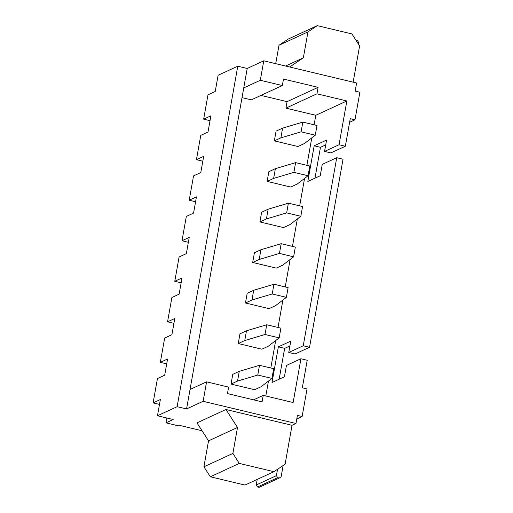<?xml version="1.0" encoding="UTF-8"?>
<svg xmlns="http://www.w3.org/2000/svg" width="513" height="513" viewBox="0 0 513 513"><rect width="100%" height="100%" fill="white"/><g stroke="black" fill="none" stroke-linecap="round" stroke-linejoin="round"><path stroke-width="0.77" d="M237.538 381.063L257.776 375.029L259.514 365.301L273.673 368.687L271.941 378.414L261.143 386.706L254.628 389.713L231.023 384.07L237.538 381.063L239.27 371.335L232.755 374.343L231.023 384.07M257.776 375.029L271.941 378.414M259.514 365.301L239.27 371.335M244.759 340.529L264.997 334.495L266.734 324.767L280.893 328.153L279.162 337.881L268.363 346.172L261.842 349.18L238.244 343.537L244.759 340.529L246.49 330.802L239.975 333.809L238.244 343.537M264.997 334.495L279.162 337.881M266.734 324.767L246.49 330.802M251.979 299.996L272.217 293.962L273.955 284.234L288.114 287.62L286.382 297.348L275.584 305.639L269.062 308.646L245.464 303.003L251.979 299.996L253.711 290.268L247.195 293.276L245.464 303.003M272.217 293.962L286.382 297.348M273.955 284.234L253.711 290.268M259.2 259.463L279.438 253.428L281.175 243.701L295.334 247.086L293.603 256.814L282.804 265.106L276.283 268.113L252.678 262.47L259.2 259.463L260.931 249.735L254.416 252.742L252.678 262.47M279.438 253.428L293.603 256.814M281.175 243.701L260.931 249.735M266.42 218.929L286.658 212.895L288.389 203.167L302.555 206.553L300.823 216.281L290.025 224.572L283.503 227.58L259.899 221.937L266.42 218.929L268.152 209.201L261.636 212.209L259.899 221.937M286.658 212.895L300.823 216.281M288.389 203.167L268.152 209.201M273.641 178.396L293.878 172.362L295.61 162.634L309.775 166.02L308.044 175.747L297.245 184.039L290.724 187.046L267.119 181.403L273.641 178.396L275.372 168.668L268.857 171.675L267.119 181.403M293.878 172.362L308.044 175.747M295.61 162.634L275.372 168.668M280.861 137.862L301.099 131.828L302.83 122.1L316.996 125.486L315.264 135.214L304.466 143.505L297.944 146.513L274.34 140.87L280.861 137.862L282.592 128.135L276.077 131.142L274.34 140.87M301.099 131.828L315.264 135.214M302.83 122.1L282.592 128.135M253.582 399.839L263.233 395.382L293.135 402.525L300.932 358.754L286.446 365.436L284.426 376.786L272.012 382.518L278.36 346.846L290.781 341.119L288.755 352.469L303.241 345.781L309.538 347.288L343.037 159.21L336.74 157.703L322.26 164.391L320.234 175.741L307.819 181.467L314.174 145.801L326.589 140.068L324.569 151.418L339.055 144.737L346.852 100.958L316.951 93.815L318.105 87.325L283.49 79.053L282.336 85.536L260.303 80.272L263.772 60.816L247.215 68.46L237.775 66.203L218.115 75.276L215.229 91.487L207.983 94.828L203.655 119.151L210.029 120.677M303.241 345.781L336.74 157.703M288.755 352.469L295.052 353.97L309.538 347.288M278.36 346.846L284.657 348.353L279.162 379.216M289.922 345.922L284.657 348.353M314.116 124.794L315.809 115.284L346.852 100.958M265.811 395.998L268.466 381.082M270.8 368.001L275.686 340.549M278.014 327.467L282.907 300.015M285.234 286.934L290.127 259.482M292.455 246.394L297.348 218.948M299.675 205.86L304.568 178.415M306.896 165.327L311.789 137.882M203.911 466.798L232.883 453.428L239.308 463.412L273.923 471.691L244.957 485.061L210.336 476.782L203.911 466.798L208.534 440.853L196.973 422.879L225.938 409.509L292.032 425.303L295.963 423.488L297.405 415.383L302.125 416.511L307.037 388.95L302.317 387.822L307.223 360.254L300.932 358.754M292.032 425.303L285.1 464.214L273.923 471.691M317.284 25.65L307.973 31.877L279.001 45.247L288.312 39.02L317.284 25.65L351.905 33.922L359.613 45.907L353.149 82.176M324.569 151.418L330.866 152.925L345.345 146.237L350.257 118.676L354.977 119.805L359.889 92.237L355.169 91.115L356.612 83.003L263.772 60.816M314.969 178.171L320.471 147.302L325.736 144.871M295.963 423.488L203.122 401.301L206.585 381.845L228.618 387.11L227.458 393.593L262.079 401.871L263.233 395.382M166.828 417.992L165.962 422.859L173.202 419.519L157.465 415.761L177.126 406.687L186.565 408.944L203.122 401.301M165.962 422.859L178.55 425.867L179.582 425.392L202.039 430.76M279.001 45.247L275.718 63.676M307.973 31.877L303.35 57.815L289.621 66.998M339.055 144.737L345.345 146.237M354.977 119.805L349.616 122.28M314.174 145.801L320.471 147.302M315.809 115.284L285.914 108.14L316.951 93.815M285.914 108.14L287.068 101.651L260.95 95.412M282.336 85.536L251.293 99.862L242.014 97.65M302.125 416.511L296.764 418.986M186.565 408.944L190.034 389.482L206.585 381.845M177.126 406.687L237.775 66.203M190.034 389.482L247.215 68.46M243.752 87.915L260.303 80.272M232.883 453.428L237.5 427.483L208.534 440.853M237.5 427.483L225.938 409.509M203.655 119.151L210.894 115.81L208.009 132.021L200.763 135.361L196.434 159.684L203.674 156.343L200.788 172.554L193.542 175.895L189.214 200.217L196.453 196.877L193.568 213.087L186.328 216.435L181.993 240.751L189.233 237.41L186.347 253.621L179.108 256.968L174.773 281.284L182.012 277.943L179.127 294.154L171.887 297.502L167.552 321.818L174.792 318.477L171.906 334.688L164.667 338.035L160.332 362.351L167.578 359.01L164.686 375.221L157.446 378.568L153.111 402.885L159.485 404.411M160.332 362.351L166.706 363.877M167.552 321.818L173.926 323.344M174.773 281.284L181.147 282.81M181.993 240.751L188.367 242.277M189.214 200.217L195.588 201.744M196.434 159.684L202.808 161.21M157.465 415.761L160.357 399.544L153.111 402.885M239.308 463.412L210.336 476.782M287.068 101.651L318.105 87.325M285.561 66.03L303.35 57.815M355.759 39.918L357.247 40.277L358.536 42.271L358.26 43.81M277.552 469.26L276.411 475.666L277.7 477.661L279.271 478.039L281.13 476.795L283.138 465.528M257.231 479.392L256.237 484.977L257.52 486.972L259.097 487.35L279.271 478.039M256.237 484.977L276.411 475.666M277.7 477.661L257.52 486.972"/></g></svg>

